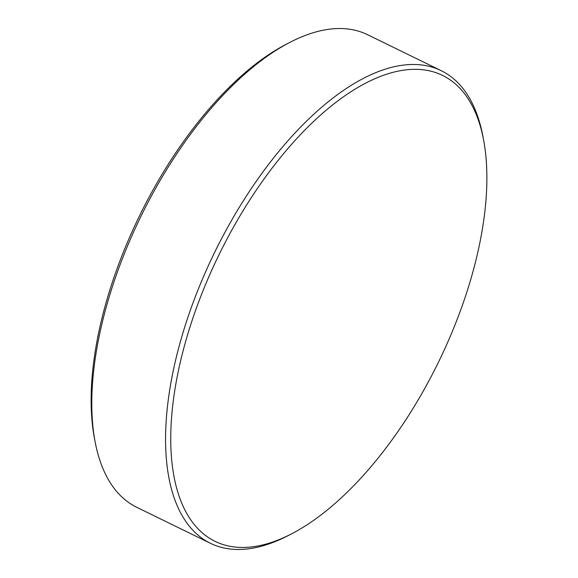 <?xml version="1.0" encoding="UTF-8"?>
<svg xmlns="http://www.w3.org/2000/svg" width="578" height="578" viewBox="0 0 578 578"><rect width="100%" height="100%" fill="white"/><g stroke="black" fill="none" stroke-linecap="round" stroke-linejoin="round"><path stroke-width="0.87" d="M205.486 284.672A259.312 122.175 -64 0 1 365.809 83.08A259.312 122.175 -64 0 1 483.62 140.086A259.312 122.175 -64 0 1 452.039 332.169A259.312 122.175 -64 0 1 291.175 534.043A259.312 122.175 -64 0 1 205.486 284.672M291.175 534.043L287.743 535.813A262.976 123.894 -64 0 1 210.435 543.298A262.976 123.894 -64 0 1 200.841 282.924A262.976 123.894 -64 0 1 441.289 70.718A262.976 123.894 -64 0 1 482.905 136.292L483.62 140.086M210.435 543.298L136.711 507.282A262.976 123.894 -64 0 1 95.095 441.708A262.976 123.894 -64 0 1 127.117 246.907A262.976 123.894 -64 0 1 290.257 42.187A262.976 123.894 -64 0 1 367.565 34.702L441.289 70.718M95.095 441.708L94.38 437.914A259.312 122.175 -64 0 1 125.961 245.831A259.312 122.175 -64 0 1 286.825 43.957L290.257 42.187"/></g></svg>
